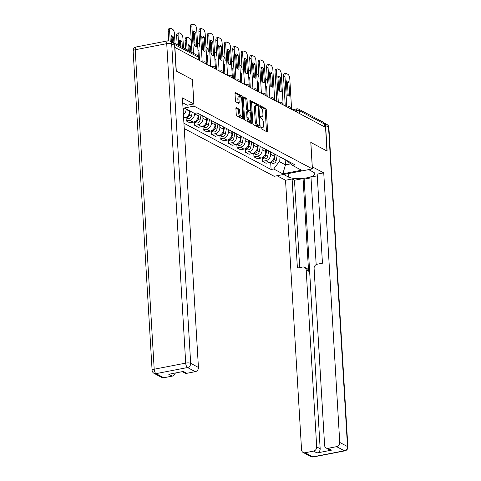 <?xml version="1.0" encoding="UTF-8"?>
<svg xmlns="http://www.w3.org/2000/svg" width="481" height="481" viewBox="0 0 481 481"><rect width="100%" height="100%" fill="white"/><g stroke="black" fill="none" stroke-linecap="round" stroke-linejoin="round"><path stroke-width="0.72" d="M261.033 127.898A0.854 0.343 79.1 0 0 261.454 128.908L267.111 131.908A1.221 0.493 79.1 0 0 267.274 131.938A1.221 0.493 79.1 0 0 267.574 131.03L266.324 110.047A1.221 0.493 79.1 0 0 265.722 108.598L260.071 105.598A0.854 0.343 79.1 0 0 259.956 105.573A0.854 0.343 79.1 0 0 259.746 106.217A0.854 0.343 79.1 0 0 260.167 107.227L260.9 107.618A3.896 1.581 79.1 0 1 262.824 112.253L262.927 113.997A3.896 1.581 79.1 0 1 261.965 116.919A3.896 1.581 79.1 0 1 261.448 116.823L260.714 116.438A0.854 0.343 79.1 0 0 260.6 116.414A0.854 0.343 79.1 0 0 260.389 117.057A0.854 0.343 79.1 0 0 260.81 118.067L261.544 118.458A3.896 1.581 79.1 0 1 263.468 123.094L263.57 124.838A3.896 1.581 79.1 0 1 262.608 127.766A3.896 1.581 79.1 0 1 262.091 127.669L261.357 127.279A0.854 0.343 79.1 0 0 261.243 127.255A0.854 0.343 79.1 0 0 261.033 127.898L262.091 127.669M236.363 107.636A1.221 0.493 79.1 0 0 236.201 107.606A1.221 0.493 79.1 0 0 235.9 108.52L236.249 114.406A1.221 0.493 79.1 0 0 236.85 115.855L243.127 119.186A1.221 0.493 79.1 0 0 243.29 119.216A1.221 0.493 79.1 0 0 243.59 118.302L242.346 97.324A1.221 0.493 79.1 0 0 241.745 95.875L235.462 92.538A1.221 0.493 79.1 0 0 235.299 92.508A1.221 0.493 79.1 0 0 234.999 93.422L235.425 100.535A1.221 0.493 79.1 0 0 236.027 101.984L238.714 103.409A1.221 0.493 79.1 0 0 238.877 103.439A1.221 0.493 79.1 0 0 239.177 102.525L238.967 99.002A3.259 1.323 79.1 0 1 239.772 96.555A3.259 1.323 79.1 0 1 241.817 100.511L242.634 114.322A3.259 1.323 79.1 0 1 241.829 116.769A3.259 1.323 79.1 0 1 239.785 112.813L239.652 110.51A1.221 0.493 79.1 0 0 239.051 109.061L236.057 107.696M194.035 106.115L192.466 79.63L176.305 71.056L174.898 47.427L325.547 127.363L326.954 150.998L310.792 142.418L312.367 168.903L194.035 106.115L183.033 108.243M252.802 123.19A1.221 0.493 79.1 0 0 253.403 124.639L259.686 127.97A1.221 0.493 79.1 0 0 259.848 128A1.221 0.493 79.1 0 0 260.149 127.086L258.898 106.109A1.221 0.493 79.1 0 0 258.297 104.66L252.02 101.323A1.221 0.493 79.1 0 0 251.858 101.293A1.221 0.493 79.1 0 0 251.557 102.206L252.802 123.19M251.407 123.581L245.124 120.244A1.221 0.493 79.1 0 1 244.522 118.795L243.278 97.817A1.221 0.493 79.1 0 1 243.578 96.903A1.221 0.493 79.1 0 1 243.741 96.934L246.428 98.358A1.221 0.493 79.1 0 1 247.03 99.807L247.535 108.315A1.221 0.493 79.1 0 0 248.136 109.764L249.922 110.708A1.221 0.493 79.1 0 0 250.084 110.738A1.221 0.493 79.1 0 0 250.385 109.83L249.855 100.968A0.854 0.343 79.1 0 1 250.066 100.331A0.854 0.343 79.1 0 1 250.601 101.365L251.87 122.697A1.221 0.493 79.1 0 1 251.569 123.611A1.221 0.493 79.1 0 1 251.407 123.581M184.235 128.571L274.164 176.293L312.367 168.903M173.268 42.941A2.483 2.158 -62 0 0 172.505 42.196A2.483 2.158 -62 0 0 171.489 41.979M299.819 113.708L299.651 110.864A2.483 2.158 118 0 0 298.587 109.103L323.154 122.138A2.483 2.158 118 0 1 324.218 123.9L299.651 110.864A2.483 0.703 176.6 0 0 296.338 110.72L294.757 111.021M324.386 126.75L324.218 123.9M280.609 157.215A5.706 4.96 118 0 1 279.966 156.938L283.543 158.838A5.706 4.96 -62 0 0 284.193 159.115M270.472 151.834L270.617 154.221A5.706 4.96 118 0 1 265.813 160.672L269.396 162.572A5.706 4.96 -62 0 0 274.194 156.121L274.056 153.8M269.396 162.572L265.999 163.227L262.422 161.333L262.217 157.924M279.966 156.938A5.706 4.96 118 0 1 279.377 156.559M265.813 160.672L262.422 161.333M272.15 152.724A5.706 4.96 118 0 1 271.506 152.447L275.084 154.347A5.706 4.96 -62 0 0 275.733 154.623M253.758 153.433L253.956 156.842L257.539 158.742L260.936 158.087A5.706 4.96 -62 0 0 265.734 151.629L265.596 149.308M271.506 152.447A5.706 4.96 118 0 1 270.917 152.068M262.013 147.342L262.157 149.729A5.706 4.96 118 0 1 257.353 156.187L253.956 156.842M263.69 148.238A5.706 4.96 118 0 1 263.047 147.962L266.624 149.856A5.706 4.96 -62 0 0 267.274 150.138M245.298 148.948L245.496 152.351L249.08 154.251L252.477 153.595A5.706 4.96 -62 0 0 257.275 147.144L257.137 144.823M263.047 147.962A5.706 4.96 118 0 1 262.458 147.583M253.553 142.857L253.697 145.244A5.706 4.96 118 0 1 248.893 151.695L245.496 152.351M255.231 143.747A5.706 4.96 118 0 1 254.587 143.47L258.165 145.37A5.706 4.96 -62 0 0 258.814 145.647M236.838 144.456L237.037 147.865L240.62 149.765L244.017 149.104A5.706 4.96 -62 0 0 248.815 142.653L248.677 140.332M254.587 143.47A5.706 4.96 118 0 1 253.998 143.091M245.094 138.366L245.238 140.753A5.706 4.96 118 0 1 240.434 147.21L237.037 147.865M246.771 139.256A5.706 4.96 118 0 1 246.128 138.979L249.705 140.879A5.706 4.96 -62 0 0 250.354 141.155M228.379 139.965L228.577 143.374L232.161 145.274L235.558 144.619A5.706 4.96 -62 0 0 240.356 138.161L240.217 135.846M246.128 138.979A5.706 4.96 118 0 1 245.538 138.6M236.634 133.88L236.772 136.267A5.706 4.96 118 0 1 231.974 142.719L228.577 143.374M238.311 134.77A5.706 4.96 118 0 1 237.668 134.494L241.246 136.394A5.706 4.96 -62 0 0 241.895 136.67M219.919 135.48L220.118 138.889L223.701 140.783L227.098 140.127A5.706 4.96 -62 0 0 231.896 133.676L231.758 131.355M237.668 134.494A5.706 4.96 118 0 1 237.079 134.115M228.174 129.389L228.313 131.776A5.706 4.96 118 0 1 223.515 138.227L220.118 138.889M229.852 130.279A5.706 4.96 118 0 1 229.209 130.002L232.786 131.902A5.706 4.96 -62 0 0 233.435 132.179M211.46 130.988L211.658 134.397L215.241 136.297L218.639 135.642A5.706 4.96 -62 0 0 223.437 129.185L223.298 126.864M229.209 130.002A5.706 4.96 118 0 1 228.619 129.623M219.715 124.898L219.853 127.285A5.706 4.96 118 0 1 215.055 133.742L211.658 134.397M221.392 125.794A5.706 4.96 118 0 1 220.749 125.511L224.326 127.411A5.706 4.96 -62 0 0 224.976 127.693M203 126.503L203.198 129.906L206.782 131.806L210.179 131.151A5.706 4.96 -62 0 0 214.977 124.699L214.839 122.378M220.749 125.511A5.706 4.96 118 0 1 220.16 125.138M211.255 120.412L211.393 122.799A5.706 4.96 118 0 1 206.596 129.251L203.198 129.906M212.933 121.302A5.706 4.96 118 0 1 212.289 121.026L215.867 122.926A5.706 4.96 -62 0 0 216.51 123.202M194.54 122.012L194.739 125.421L198.322 127.321L201.719 126.659A5.706 4.96 -62 0 0 206.517 120.208L206.379 117.887M212.289 121.026A5.706 4.96 118 0 1 211.7 120.647M202.796 115.921L202.934 118.308A5.706 4.96 118 0 1 198.136 124.759L194.739 125.421M204.473 116.811A5.706 4.96 118 0 1 203.83 116.534L207.407 118.434A5.706 4.96 -62 0 0 208.051 118.711M186.081 117.52L186.279 120.929L189.863 122.829L193.26 122.174A5.706 4.96 -62 0 0 198.058 115.717L197.919 113.402M203.83 116.534A5.706 4.96 118 0 1 203.241 116.155M194.45 113.39L194.474 113.823A5.706 4.96 118 0 1 189.676 120.274L186.279 120.929M197.018 112.921L198.948 113.949A5.706 4.96 -62 0 0 199.591 114.225M183.604 117.917L184.794 117.683A5.706 4.96 -62 0 0 189.598 111.231L189.568 110.798M185.991 108.898L186.015 109.331A5.706 4.96 118 0 1 183.417 114.809M183.075 109.019L185.377 108.574L194.486 113.408L197.102 112.903L295.039 164.869L292.424 165.38L286.147 160.149M278.932 156.325L279.245 161.562L285.48 164.869L290.602 163.877M285.167 159.632L285.48 164.869L282.822 173.827L273.713 168.993L279.245 161.562M292.424 165.38L301.533 170.214L282.822 173.827M183.922 123.244L271.098 169.504L273.713 168.993M270.677 162.41L271.098 169.504M261.033 127.91A3.896 1.581 79.1 0 0 261.496 127.976L262.608 127.766M260.389 117.069A3.896 1.581 79.1 0 0 260.852 117.136L261.965 116.919M266.456 131.566A1.221 0.493 79.1 0 0 266.462 131.241L265.211 110.263A1.221 0.493 79.1 0 0 264.61 108.814L259.746 106.229M257.738 105.94A1.221 0.493 79.1 0 0 257.185 104.87L251.557 101.888M259.031 127.621A1.221 0.493 79.1 0 0 259.037 127.303L258.958 126.082M259 126.028A0.854 0.343 79.1 0 0 259.115 126.052A0.854 0.343 79.1 0 0 259.325 125.409L258.231 106.992A0.854 0.343 79.1 0 0 257.81 105.976L257.04 105.567A3.896 1.581 79.1 0 0 256.523 105.471A3.896 1.581 79.1 0 0 255.555 108.393L256.307 120.984A3.896 1.581 79.1 0 0 258.231 125.619L259 126.028L257.888 126.244A0.854 0.343 79.1 0 0 258.002 126.262A0.854 0.343 79.1 0 0 258.099 126.202M256.523 105.471L255.405 105.688A3.896 1.581 79.1 0 0 254.443 108.61L255.555 108.393M257.888 126.244L257.119 125.836A3.896 1.581 79.1 0 1 255.189 121.2L254.443 108.61M243.278 97.493L245.316 98.575L246.428 98.358M249.11 110.87A1.221 0.493 79.1 0 1 248.972 110.955A1.221 0.493 79.1 0 1 248.809 110.925L247.024 109.981A1.221 0.493 79.1 0 1 246.422 108.532L245.917 100.024A1.221 0.493 79.1 0 0 245.316 98.575M250.036 110.75L250.132 112.428M250.619 120.641L250.757 122.914L251.87 122.697M248.058 117.148A3.259 1.323 79.1 0 0 250.102 121.098A3.259 1.323 79.1 0 0 250.908 118.657L250.619 113.793A1.221 0.493 79.1 0 0 250.018 112.344L248.232 111.394A1.221 0.493 79.1 0 0 248.07 111.364A1.221 0.493 79.1 0 0 247.769 112.277L248.058 117.148L246.945 117.364A3.259 1.323 79.1 0 0 248.99 121.314L250.102 121.098M247.12 111.61A1.221 0.493 79.1 0 0 246.957 111.58A1.221 0.493 79.1 0 0 246.657 112.494L247.769 112.277M246.945 117.364L246.657 112.494M250.751 123.232A1.221 0.493 79.1 0 0 250.757 122.914M241.829 116.769L240.716 116.979A3.259 1.323 79.1 0 1 238.672 113.029L238.534 110.726A1.221 0.493 79.1 0 0 237.933 109.277L235.9 108.195M239.772 96.555L238.66 96.771A3.259 1.323 79.1 0 0 237.855 99.212L238.967 99.002M238.059 103.06A1.221 0.493 79.1 0 0 238.065 102.742L237.855 99.212M241.264 98.082L241.234 97.535A1.221 0.493 79.1 0 0 240.632 96.086L235.005 93.104M242.478 118.837A1.221 0.493 79.1 0 0 242.478 118.518L242.346 116.306M274.29 153.926L274.116 154.834M272.583 160.696A3.102 2.694 118 0 1 272.162 161.123M267.202 96.404L266.618 86.592A7.756 3.145 79.1 0 0 265.614 85.558M273.022 99.489A2.483 0.703 176.6 0 1 274.663 100.054L272.871 69.805A3.722 1.509 79.1 0 0 271.031 65.38L269.456 64.544A3.722 1.509 79.1 0 0 268.963 64.454A3.722 1.509 79.1 0 0 268.043 67.244L266.594 67.52L267.514 83.087A3.722 1.509 79.1 0 0 265.674 78.662L265.187 78.403M262.692 79.599A3.722 1.509 79.1 0 0 262.686 80.525L262.788 82.257M275.21 154.413L274.236 159.602A3.102 2.694 118 0 1 270.454 162.247M277.17 155.387L276.19 160.636A3.102 2.694 118 0 1 272.005 163.119L270.406 162.271M261.616 78.451A3.722 1.509 -100.9 0 1 262.163 78.018L262.59 77.934M265.686 86.772L266.618 86.592M288.233 95.761L287.446 82.564A7.756 3.145 -100.9 0 0 286.375 81.487M285.269 105.988L283.513 76.503A3.722 1.509 -100.9 0 1 284.433 73.707L285.882 73.431A3.722 1.509 79.1 0 0 284.962 76.22L283.513 76.503M288.895 82.287A7.756 3.145 -100.9 0 0 286.556 80.874A7.756 3.145 -100.9 0 0 286.345 80.934L287.163 94.685A7.756 3.145 -100.9 0 0 289.502 96.098A7.756 3.145 -100.9 0 0 289.712 96.038L288.895 82.287L287.446 82.564M291.606 109.355L289.79 78.782A3.722 1.509 79.1 0 0 287.951 74.357L286.375 73.521A3.722 1.509 79.1 0 0 285.882 73.431M286.778 106.794L284.962 76.22M289.712 96.038L289.279 96.122M265.831 149.435L265.656 150.349M264.123 156.205A3.102 2.694 118 0 1 263.702 156.632M258.742 91.913L258.159 82.101A7.756 3.145 79.1 0 0 257.155 81.067M266.227 95.887L264.412 65.314A3.722 1.509 79.1 0 0 262.572 60.889L260.997 60.053A3.722 1.509 79.1 0 0 260.504 59.963A3.722 1.509 79.1 0 0 259.584 62.752L258.135 63.035L259.055 78.601A3.722 1.509 79.1 0 0 257.215 74.176L256.728 73.912M254.233 75.108A3.722 1.509 79.1 0 0 254.227 76.04L254.329 77.766M266.751 149.922L265.777 155.116A3.102 2.694 118 0 1 261.995 157.762M268.711 150.902L267.731 156.151A3.102 2.694 118 0 1 263.546 158.628L261.947 157.78M253.156 73.96A3.722 1.509 -100.9 0 1 253.697 73.527L254.13 73.443M257.227 82.281L258.159 82.101M257.371 144.943L257.197 145.857M255.664 151.719A3.102 2.694 118 0 1 255.243 152.146M250.282 87.428L249.699 77.615A7.756 3.145 79.1 0 0 248.695 76.581M256.102 90.512A2.483 0.703 176.6 0 1 257.744 91.077L255.952 60.822A3.722 1.509 79.1 0 0 254.112 56.397L252.537 55.568A3.722 1.509 79.1 0 0 252.044 55.471A3.722 1.509 79.1 0 0 251.124 58.267L249.675 58.544L250.595 74.11A3.722 1.509 79.1 0 0 248.755 69.685L248.268 69.426M245.773 70.623A3.722 1.509 79.1 0 0 245.767 71.549L245.869 73.274M258.291 145.43L257.317 150.625A3.102 2.694 118 0 1 253.535 153.271M260.251 146.41L259.271 151.659A3.102 2.694 118 0 1 255.086 154.136L253.487 153.289M244.697 69.468A3.722 1.509 -100.9 0 1 245.238 69.036L245.671 68.957M248.767 77.796L249.699 77.615M312.241 166.805L323.737 172.865L339.748 442.442L347.504 446.554L328.529 127.104L325.601 125.553L327.116 151.082L310.846 142.448L312.295 166.793M308.652 169.619L313.42 172.15A13.961 3.962 176.6 0 1 314.827 173.743A13.961 3.962 176.6 0 1 304.136 178.259A13.961 3.962 176.6 0 1 288.366 176.996L283.598 174.465M277.026 175.739L285.534 180.255L292.105 178.98L297.396 268.049L302.633 267.033A3.722 3.235 -62 0 1 304.587 267.31A3.722 3.235 -62 0 1 306.187 269.955L316.696 446.897L320.166 448.737A3.722 3.235 118 0 1 317.039 452.946L331.625 450.126A3.722 3.235 118 0 1 329.671 449.855L326.202 448.009A3.722 3.235 -62 0 0 328.156 448.286L336.622 446.651A3.722 3.235 -62 0 0 339.748 442.442M311.021 177.838L304.154 179.166L303.066 178.589L294.492 180.249L292.105 178.98M317.268 175.842L310.973 177.062L316.173 264.604M326.202 448.009A3.722 3.235 -62 0 1 324.603 445.37L314.093 268.422A3.722 3.235 -62 0 1 317.219 264.213L322.456 263.203L317.165 174.134L323.737 172.865M285.534 180.255L301.551 449.825A3.722 3.235 -62 0 0 303.144 452.471A3.722 3.235 -62 0 0 305.104 452.741L313.564 451.106A3.722 3.235 -62 0 0 316.696 446.897M325.601 125.553A3.722 3.235 -62 0 0 324.002 122.908A3.722 3.235 -62 0 0 323.905 122.859M303.066 178.589L308.568 271.218L306.187 269.955M304.154 179.166L320.166 448.737M294.492 180.249L299.681 267.604M304.587 267.31L306.974 268.578A3.722 3.235 118 0 1 308.568 271.218M182.708 102.79L187.283 105.219L193.855 103.95L182.413 97.877L198.431 367.448A3.722 3.235 118 0 1 195.298 371.657L186.838 373.298A3.722 3.235 118 0 1 184.878 373.022L182.311 371.657M174.621 45.436L171.693 43.885A3.722 3.235 -62 0 0 170.1 41.24L173.028 42.797A3.722 3.235 118 0 1 174.621 45.436L176.142 70.972L192.412 79.605L193.855 103.95M175.282 373.015A3.722 3.235 118 0 1 172.246 376.118L163.78 377.753A3.722 3.235 118 0 1 161.826 377.477L154.07 373.364A3.722 3.235 -62 0 0 156.024 373.641L163.78 377.753M186.838 373.298L183.363 371.452L168.777 374.278L172.246 376.118M279.768 91.276L278.986 78.078A7.756 3.145 -100.9 0 0 277.916 76.996M276.809 101.503L275.054 72.012A3.722 1.509 -100.9 0 1 275.974 69.222L277.423 68.939A3.722 1.509 79.1 0 0 276.503 71.729L275.054 72.012M280.435 77.796A7.756 3.145 -100.9 0 0 278.096 76.383A7.756 3.145 -100.9 0 0 277.886 76.443L278.703 90.2A7.756 3.145 -100.9 0 0 281.042 91.612A7.756 3.145 -100.9 0 0 281.253 91.552L280.435 77.796L278.986 78.078M283.147 104.864L281.331 74.29A3.722 1.509 79.1 0 0 279.491 69.865L277.916 69.03A3.722 1.509 79.1 0 0 277.423 68.939M278.319 102.303L276.503 71.729M281.253 91.552L280.82 91.63M271.308 86.784L270.526 73.587A7.756 3.145 -100.9 0 0 269.456 72.511M266.594 67.52A3.722 1.509 -100.9 0 1 267.514 64.731L268.963 64.454M271.975 73.304A7.756 3.145 -100.9 0 0 269.637 71.891A7.756 3.145 -100.9 0 0 269.426 71.952L270.244 85.708A7.756 3.145 -100.9 0 0 272.583 87.121A7.756 3.145 -100.9 0 0 272.793 87.061L271.975 73.304L270.526 73.587M269.859 97.811L268.043 67.244M272.793 87.061L272.36 87.145M248.905 140.458L248.737 141.366M247.204 147.228A3.102 2.694 118 0 1 246.783 147.655M241.823 82.936L241.24 73.124A7.756 3.145 79.1 0 0 240.235 72.09M247.643 86.027A2.483 0.703 176.6 0 1 249.284 86.586L247.493 56.337A3.722 1.509 79.1 0 0 245.653 51.912L244.077 51.076A3.722 1.509 79.1 0 0 243.584 50.986A3.722 1.509 79.1 0 0 242.665 53.776L241.215 54.052L242.135 69.619A3.722 1.509 79.1 0 0 240.296 65.194L239.809 64.935M237.313 66.131A3.722 1.509 79.1 0 0 237.307 67.057L237.41 68.789M249.831 140.945L248.857 146.134A3.102 2.694 118 0 1 245.076 148.779M251.791 141.925L250.811 147.174A3.102 2.694 118 0 1 246.627 149.651L245.027 148.803M236.237 64.983A3.722 1.509 -100.9 0 1 236.778 64.55L237.211 64.466M240.308 73.304L241.24 73.124M240.446 135.967L240.278 136.881M238.738 142.737A3.102 2.694 118 0 1 238.323 143.17M233.363 78.445L232.78 68.633A7.756 3.145 79.1 0 0 231.776 67.599M234.5 79.052L233.676 65.133A3.722 1.509 79.1 0 0 231.836 60.708L231.349 60.45M228.854 61.646A3.722 1.509 79.1 0 0 228.848 62.572L228.95 64.298M241.372 136.454L240.398 141.648A3.102 2.694 118 0 1 236.616 144.294M243.332 137.434L242.352 142.683A3.102 2.694 118 0 1 238.167 145.16L236.568 144.312M227.778 60.492A3.722 1.509 -100.9 0 1 228.319 60.059L228.752 59.975M231.848 68.813L232.78 68.633M231.986 131.475L231.818 132.389M230.279 138.251A3.102 2.694 118 0 1 229.864 138.678M224.904 73.96L224.32 64.147A7.756 3.145 79.1 0 0 223.316 63.113M230.724 77.044A2.483 0.703 176.6 0 1 232.365 77.609L230.573 47.36A3.722 1.509 79.1 0 0 228.734 42.935L227.158 42.1A3.722 1.509 79.1 0 0 226.665 42.003A3.722 1.509 79.1 0 0 225.745 44.799L224.296 45.076L225.216 60.642A3.722 1.509 79.1 0 0 223.376 56.217L222.889 55.958M220.394 57.155A3.722 1.509 79.1 0 0 220.388 58.081L220.49 59.806M232.912 131.962L231.938 137.157A3.102 2.694 118 0 1 228.156 139.803M234.872 132.942L233.892 138.191A3.102 2.694 118 0 1 229.708 140.674L228.108 139.821M219.318 56.006A3.722 1.509 -100.9 0 1 219.859 55.574L220.292 55.489M223.388 64.328L224.32 64.147M262.848 82.299L262.067 69.096A7.756 3.145 -100.9 0 0 260.997 68.019M258.135 63.035A3.722 1.509 -100.9 0 1 259.055 60.239L260.504 59.963M263.516 68.819A7.756 3.145 -100.9 0 0 261.177 67.406A7.756 3.145 -100.9 0 0 260.967 67.466L261.784 81.223A7.756 3.145 -100.9 0 0 264.123 82.63A7.756 3.145 -100.9 0 0 264.334 82.57L263.516 68.819L262.067 69.096M261.399 93.326L259.584 62.752M264.334 82.57L263.901 82.654M254.389 77.808L253.607 64.61A7.756 3.145 -100.9 0 0 252.537 63.534M249.675 58.544A3.722 1.509 -100.9 0 1 250.595 55.754L252.044 55.471M255.056 64.328A7.756 3.145 -100.9 0 0 252.717 62.915A7.756 3.145 -100.9 0 0 252.507 62.975L253.325 76.732A7.756 3.145 -100.9 0 0 255.664 78.144A7.756 3.145 -100.9 0 0 255.874 78.084L255.056 64.328L253.607 64.61M252.94 88.835L251.124 58.267M255.874 78.084L255.441 78.169M245.929 73.316L245.148 60.119A7.756 3.145 -100.9 0 0 244.077 59.043M241.215 54.052A3.722 1.509 -100.9 0 1 242.135 51.263L243.584 50.986M246.597 59.836A7.756 3.145 -100.9 0 0 244.258 58.429A7.756 3.145 -100.9 0 0 244.047 58.49L244.865 72.24A7.756 3.145 -100.9 0 0 247.204 73.653A7.756 3.145 -100.9 0 0 247.414 73.593L246.597 59.836L245.148 60.119M244.48 84.349L242.665 53.776M247.414 73.593L246.981 73.677M223.527 126.99L223.358 127.904M221.819 133.76A3.102 2.694 118 0 1 221.404 134.187M216.444 69.468L215.861 59.656A7.756 3.145 79.1 0 0 214.851 58.622M222.264 72.559A2.483 0.703 176.6 0 1 223.905 73.118L222.108 42.869A3.722 1.509 79.1 0 0 220.274 38.444L218.699 37.608A3.722 1.509 79.1 0 0 218.206 37.518A3.722 1.509 79.1 0 0 217.286 40.308L215.837 40.59L216.757 56.157A3.722 1.509 79.1 0 0 214.917 51.726L214.43 51.467M211.935 52.663A3.722 1.509 79.1 0 0 211.929 53.595L212.031 55.321M224.453 127.477L223.479 132.672A3.102 2.694 118 0 1 219.697 135.311M226.413 128.457L225.433 133.706A3.102 2.694 118 0 1 221.248 136.183L219.649 135.335M210.858 51.515A3.722 1.509 -100.9 0 1 211.399 51.082L211.832 50.998M214.923 59.836L215.861 59.656M237.47 68.831L236.688 55.628A7.756 3.145 -100.9 0 0 235.618 54.551M234.506 79.052L232.756 49.567A3.722 1.509 -100.9 0 1 233.676 46.777L235.125 46.495A3.722 1.509 79.1 0 0 234.205 49.284L232.756 49.567M238.137 55.351A7.756 3.145 -100.9 0 0 235.798 53.938A7.756 3.145 -100.9 0 0 235.588 53.998L236.405 67.755A7.756 3.145 -100.9 0 0 238.744 69.168A7.756 3.145 -100.9 0 0 238.955 69.108L238.137 55.351L236.688 55.628M240.849 82.419L239.033 51.846A3.722 1.509 79.1 0 0 237.193 47.421L235.618 46.585A3.722 1.509 79.1 0 0 235.125 46.495M236.021 79.858L234.205 49.284M238.955 69.108L238.522 69.186M215.067 122.499L214.899 123.413M213.36 129.275A3.102 2.694 118 0 1 212.945 129.702M207.984 64.983L207.401 55.171A7.756 3.145 79.1 0 0 206.391 54.137M213.804 68.068A2.483 0.703 176.6 0 1 215.446 68.633L213.648 38.378A3.722 1.509 79.1 0 0 211.814 33.953L210.239 33.123A3.722 1.509 79.1 0 0 209.746 33.027A3.722 1.509 79.1 0 0 208.826 35.816L207.377 36.099L208.297 51.665A3.722 1.509 79.1 0 0 206.457 47.24L205.97 46.982M203.475 48.178A3.722 1.509 79.1 0 0 203.469 49.104L203.571 50.83M215.993 122.986L215.019 128.18A3.102 2.694 118 0 1 211.237 130.826M217.953 123.966L216.973 129.215A3.102 2.694 118 0 1 212.788 131.692L211.189 130.844M202.399 47.024A3.722 1.509 -100.9 0 1 202.94 46.591L203.373 46.507M206.463 55.351L207.401 55.171M229.01 64.34L228.228 51.142A7.756 3.145 -100.9 0 0 227.158 50.066M224.296 45.076A3.722 1.509 -100.9 0 1 225.216 42.286L226.665 42.003M229.677 50.86A7.756 3.145 -100.9 0 0 227.339 49.447A7.756 3.145 -100.9 0 0 227.128 49.507L227.946 63.264A7.756 3.145 -100.9 0 0 230.285 64.676A7.756 3.145 -100.9 0 0 230.495 64.616L229.677 50.86L228.228 51.142M227.561 75.367L225.745 44.799M230.495 64.616L230.062 64.701M206.608 118.013L206.439 118.921M204.9 124.783A3.102 2.694 118 0 1 204.485 125.21M199.525 60.492L198.942 50.679A7.756 3.145 79.1 0 0 197.931 49.645M205.345 63.576A2.483 0.703 176.6 0 1 206.986 64.141L205.189 33.892A3.722 1.509 79.1 0 0 203.355 29.467L201.779 28.632A3.722 1.509 79.1 0 0 201.286 28.541A3.722 1.509 79.1 0 0 200.367 31.331L198.918 31.608L199.837 47.174A3.722 1.509 79.1 0 0 197.998 42.749L197.511 42.49M195.015 43.687A3.722 1.509 79.1 0 0 195.009 44.613L195.112 46.344M207.533 118.5L206.559 123.689A3.102 2.694 118 0 1 202.778 126.335M209.494 119.48L208.513 124.729A3.102 2.694 118 0 1 204.323 127.206L202.729 126.359M193.939 42.538A3.722 1.509 -100.9 0 1 194.48 42.106L194.913 42.021M198.004 50.86L198.942 50.679M220.551 59.848L219.769 46.651A7.756 3.145 -100.9 0 0 218.699 45.575M215.837 40.59A3.722 1.509 -100.9 0 1 216.757 37.795L218.206 37.518M221.218 46.374A7.756 3.145 -100.9 0 0 218.879 44.961A7.756 3.145 -100.9 0 0 218.669 45.022L219.486 58.772A7.756 3.145 -100.9 0 0 221.825 60.185A7.756 3.145 -100.9 0 0 222.036 60.125L221.218 46.374L219.769 46.651M219.102 70.881L217.286 40.308M222.036 60.125L221.603 60.209M198.148 113.522L197.98 114.436M196.44 120.292A3.102 2.694 118 0 1 196.026 120.725M190.825 51.918L190.482 46.188A7.756 3.145 79.1 0 0 188.143 44.775A7.756 3.145 79.1 0 0 187.933 44.835L188.275 50.565M191.961 52.525L191.378 42.689A3.722 1.509 79.1 0 0 189.538 38.264L187.963 37.428A3.722 1.509 79.1 0 0 187.47 37.338A3.722 1.509 79.1 0 0 186.55 40.127L187.133 49.964M199.074 114.009L198.1 119.204A3.102 2.694 118 0 1 194.312 121.849M201.034 114.989L200.054 120.238A3.102 2.694 118 0 1 195.863 122.715L194.27 121.867M189.31 51.118L189.033 46.471A7.756 3.145 79.1 0 0 187.969 45.394M185.624 49.158L185.101 40.404A3.722 1.509 -100.9 0 1 186.021 37.614L187.47 37.338M189.033 46.471L190.482 46.188M212.091 55.363L211.309 42.166A7.756 3.145 -100.9 0 0 210.239 41.089M207.377 36.099A3.722 1.509 -100.9 0 1 208.297 33.309L209.746 33.027M212.758 41.883A7.756 3.145 -100.9 0 0 210.419 40.47A7.756 3.145 -100.9 0 0 210.209 40.53L211.027 54.287A7.756 3.145 -100.9 0 0 213.36 55.7A7.756 3.145 -100.9 0 0 213.576 55.64L212.758 41.883L211.309 42.166M210.642 66.39L208.826 35.816M213.576 55.64L213.143 55.724M187.981 115.807A3.102 2.694 118 0 1 187.566 116.234M182.359 47.427L182.022 41.703A7.756 3.145 79.1 0 0 179.684 40.29A7.756 3.145 79.1 0 0 179.473 40.35L179.816 46.074M183.501 48.034L182.918 38.197A3.722 1.509 79.1 0 0 181.078 33.772L179.503 32.936A3.722 1.509 79.1 0 0 179.01 32.846A3.722 1.509 79.1 0 0 178.09 35.636L178.673 45.473M190.302 111.189L189.64 114.712A3.102 2.694 118 0 1 185.852 117.358M192.25 112.223L191.594 115.747A3.102 2.694 118 0 1 187.404 118.23L185.804 117.376M180.85 46.627L180.573 41.979A7.756 3.145 79.1 0 0 179.503 40.903M177.164 44.673L176.641 35.919A3.722 1.509 -100.9 0 1 177.561 33.123L179.01 32.846M180.573 41.979L182.022 41.703M203.631 50.872L202.85 37.674A7.756 3.145 -100.9 0 0 201.779 36.598M198.918 31.608A3.722 1.509 -100.9 0 1 199.837 28.818L201.286 28.541M204.299 37.392A7.756 3.145 -100.9 0 0 201.96 35.985A7.756 3.145 -100.9 0 0 201.749 36.039L202.567 49.796A7.756 3.145 -100.9 0 0 204.9 51.208A7.756 3.145 -100.9 0 0 205.116 51.148L204.299 37.392L202.85 37.674M202.182 61.899L200.367 31.331M205.116 51.148L204.684 51.233M173.9 42.941L173.563 37.211A7.756 3.145 79.1 0 0 171.224 35.798A7.756 3.145 79.1 0 0 171.014 35.859L171.374 41.919M175.042 43.543L174.459 33.712A3.722 1.509 79.1 0 0 172.619 29.281L171.044 28.451A3.722 1.509 79.1 0 0 170.551 28.355A3.722 1.509 79.1 0 0 169.631 31.151L170.232 41.312M183.568 108.922L183.189 110.955M172.39 42.142L172.114 37.494A7.756 3.145 79.1 0 0 171.044 36.418M168.741 40.831L168.182 31.427A3.722 1.509 -100.9 0 1 169.102 28.638L170.551 28.355M172.114 37.494L173.563 37.211M195.172 46.386L194.39 33.183A7.756 3.145 -100.9 0 0 193.32 32.107M191.967 52.525L190.458 27.122A3.722 1.509 -100.9 0 1 191.378 24.333L192.827 24.05A3.722 1.509 79.1 0 0 191.907 26.84L190.458 27.122M195.839 32.906A7.756 3.145 -100.9 0 0 193.5 31.493A7.756 3.145 -100.9 0 0 193.29 31.554L194.108 45.31A7.756 3.145 -100.9 0 0 196.44 46.723A7.756 3.145 -100.9 0 0 196.657 46.663L195.839 32.906L194.39 33.183M198.304 59.842L198.136 56.992A2.483 0.703 176.6 0 1 198.382 57.275L196.729 29.401A3.722 1.509 79.1 0 0 194.895 24.976L193.32 24.14A3.722 1.509 79.1 0 0 192.827 24.05M193.476 53.331L191.907 26.84M196.657 46.663L196.224 46.741M296.41 111.899L296.338 110.72A2.483 1.004 79.1 0 1 296.951 108.856L292.346 109.746M189.676 120.274L193.26 122.174M198.136 124.759L201.719 126.659M206.596 129.251L210.179 131.151M215.055 133.742L218.639 135.642M223.515 138.227L227.098 140.127M231.974 142.719L235.558 144.619M240.434 147.21L244.017 149.104M248.893 151.695L252.477 153.595M257.353 156.187L260.936 158.087M183.55 117.021L184.794 117.683M186.015 109.331L189.598 111.231M194.474 113.823L198.058 115.717M202.934 118.308L206.517 120.208M211.393 122.799L214.977 124.699M219.853 127.285L223.437 129.185M228.313 131.776L231.896 133.676M236.772 136.267L240.356 138.161M245.238 140.753L248.815 142.653M253.697 145.244L257.275 147.144M262.157 149.729L265.734 151.629M270.617 154.221L274.194 156.121M291.6 109.349L291.582 109.031A2.483 0.703 176.6 0 0 289.941 108.472M288.095 107.491A2.483 1.004 -100.9 0 1 288.63 106.74L287.205 107.016M283.141 104.858L283.123 104.545A2.483 0.703 176.6 0 0 281.481 103.98M266.221 95.881L266.203 95.563A2.483 0.703 176.6 0 0 264.562 95.004M240.843 82.413L240.825 82.101A2.483 0.703 176.6 0 0 239.183 81.536M279.635 103A2.483 1.004 -100.9 0 1 280.17 102.255L278.746 102.531M271.176 98.515A2.483 1.004 -100.9 0 1 271.711 97.763L270.286 98.04M262.716 94.023A2.483 1.004 -100.9 0 1 263.251 93.278L261.826 93.554M254.257 89.532A2.483 1.004 -100.9 0 1 254.792 88.787L253.367 89.063M245.797 85.047A2.483 1.004 -100.9 0 1 246.332 84.295L244.907 84.572M237.337 80.555A2.483 1.004 -100.9 0 1 237.873 79.81L236.448 80.086M228.878 76.064A2.483 1.004 -100.9 0 1 229.413 75.319L227.988 75.595M220.418 71.579A2.483 1.004 -100.9 0 1 220.953 70.833L219.528 71.104M211.959 67.087A2.483 1.004 -100.9 0 1 212.494 66.342L211.069 66.618M203.499 62.602A2.483 1.004 -100.9 0 1 204.034 61.851L202.609 62.127M172.505 42.196L197.066 55.231A2.483 2.158 118 0 1 198.136 56.992L174.411 44.408M260.389 117.027L261.448 116.823M264.61 108.814L265.722 108.598M265.211 110.263L266.324 110.047M266.462 131.241L267.574 131.03M251.719 101.383L252.02 101.323M257.185 104.87L258.297 104.66M258.05 106.271L258.898 106.109M259.037 127.303L260.149 127.086M255.189 121.2L256.307 120.984M257.119 125.836L258.231 125.619M243.44 96.994L243.741 96.934M245.917 100.024L247.03 99.807M246.422 108.532L247.535 108.315M247.024 109.981L248.136 109.764M248.809 110.925L249.922 110.708M249.892 101.503L250.601 101.365M237.933 109.277L239.051 109.061M238.534 110.726L239.652 110.51M238.672 113.029L239.785 112.813M238.065 102.742L239.177 102.525M235.161 92.599L235.462 92.538M240.632 96.086L241.745 95.875M241.234 97.535L242.346 97.324M242.478 118.518L243.59 118.302M276.19 160.636L274.236 159.602M261.754 80.706L262.686 80.525M267.731 156.151L265.777 155.116M253.295 76.22L254.227 76.04M259.271 151.659L257.317 150.625M244.835 71.729L245.767 71.549M328.156 448.286L331.625 450.126M317.039 452.946L313.564 451.106M305.104 452.741L312.854 456.86L344.378 450.763L336.622 446.651M288.161 173.581L288.366 176.996M312.854 456.86A3.722 3.235 118 0 1 310.9 456.583A3.722 3.722 0 0 0 313.353 456.95A3.722 1.509 -100.9 0 1 312.854 456.86M344.378 450.763A3.722 1.509 79.1 0 0 344.871 450.853A3.722 3.722 0 0 0 347.877 446.981A3.722 1.058 -3.4 0 0 347.504 446.554A3.722 3.235 118 0 1 344.378 450.763M324.002 122.908L326.93 124.465A3.722 3.235 118 0 1 328.529 127.104A3.722 1.058 -3.4 0 1 328.902 127.531L347.877 446.981M170.1 41.24A3.722 3.722 0 0 0 167.647 40.879A3.722 1.509 -100.9 0 0 166.727 43.669A3.722 1.058 -3.4 0 1 171.693 43.885L190.674 363.335A3.722 1.058 -3.4 0 0 185.708 363.119L166.727 43.669L135.209 49.759L154.191 369.216L185.708 363.119A3.722 1.509 79.1 0 0 187.548 367.544L156.024 373.641A3.722 1.509 -100.9 0 1 154.191 369.216A3.722 1.058 -3.4 0 0 152.098 370.298A3.722 3.722 0 0 0 154.07 373.364M195.298 371.657L187.548 367.544A3.722 3.235 -62 0 0 190.674 363.335L198.431 367.448M133.123 50.848A3.722 1.058 -3.4 0 1 135.209 49.759A3.722 1.509 79.1 0 1 136.129 46.97A3.722 3.722 0 0 0 133.123 50.848L152.098 370.298M250.811 147.174L248.857 146.134M236.375 67.244L237.307 67.057M242.352 142.683L240.398 141.648M227.916 62.752L228.848 62.572M233.892 138.191L231.938 137.157M219.456 58.261L220.388 58.081M225.433 133.706L223.479 132.672M210.997 53.776L211.929 53.595M216.973 129.215L215.019 128.18M202.537 49.284L203.469 49.104M208.513 124.729L206.559 123.689M194.077 44.793L195.009 44.613M200.054 120.238L198.1 119.204M185.101 40.404L186.55 40.127M191.594 115.747L189.64 114.712M176.641 35.919L178.09 35.636M168.182 31.427L169.631 31.151M291.582 109.031A2.483 2.483 0 0 0 288.63 106.74M283.123 104.545A2.483 2.483 0 0 0 280.17 102.255M274.663 100.054A2.483 2.483 0 0 0 271.711 97.763M266.203 95.563A2.483 2.483 0 0 0 263.251 93.278M257.744 91.077A2.483 2.483 0 0 0 254.792 88.787M249.284 86.586A2.483 2.483 0 0 0 246.332 84.295M240.825 82.101A2.483 2.483 0 0 0 237.873 79.81M232.365 77.609A2.483 2.483 0 0 0 229.413 75.319M223.905 73.118A2.483 2.483 0 0 0 220.953 70.833M215.446 68.633A2.483 2.483 0 0 0 212.494 66.342M206.986 64.141A2.483 2.483 0 0 0 204.034 61.851M198.382 57.275A2.483 2.483 0 0 0 197.066 55.231M298.587 109.103A2.483 2.483 0 0 0 296.951 108.856M258.002 126.262L259.115 126.052M248.972 110.955L250.084 110.738M246.957 111.58L248.07 111.364M303.144 452.471L310.9 456.583M313.353 456.95L344.871 450.853M328.902 127.531A3.722 3.722 0 0 0 326.93 124.465M167.647 40.879L136.129 46.97"/></g></svg>
